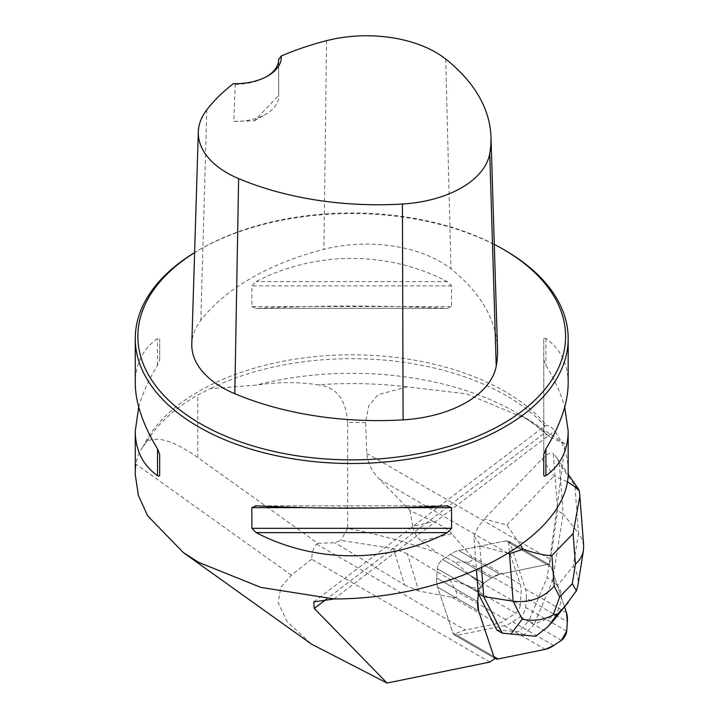 <?xml version="1.0" encoding="UTF-8"?>
<svg xmlns="http://www.w3.org/2000/svg" width="719" height="719" viewBox="0 0 719 719"><rect width="100%" height="100%" fill="white"/><g stroke="black" fill="none" stroke-linecap="round" stroke-linejoin="round"><path stroke-width="0.54" stroke-dasharray="3.6 2.7" d="M526.326 598.199L525.697 607.474A6.929 2.849 -60 0 1 520.385 616.659L512.674 621.845A43.293 17.786 -60 0 1 504.28 625.683L457.059 635.317A17.319 7.118 -60 0 1 454.426 635.003A17.319 7.118 -60 0 1 452.844 632.882L437.574 587.162A43.293 17.786 -60 0 1 436.703 577.977L437.332 568.711A6.929 2.849 -60 0 1 442.643 559.517L450.355 554.331A43.293 17.786 -60 0 1 458.749 550.502L505.969 540.868A17.319 7.118 -60 0 1 508.603 541.173A17.319 7.118 -60 0 1 510.184 543.294L525.454 589.014A43.293 17.786 -60 0 1 526.326 598.199L567.345 621.881M478.27 593.49L483.653 583.199L491.365 578.013L499.759 574.175L546.979 564.541L551.194 566.976L564.559 606.971L551.194 566.976A17.319 7.118 120 0 0 549.613 564.855A17.319 7.118 120 0 0 546.979 564.541L499.759 574.175A43.293 17.786 120 0 0 491.365 578.013L483.653 583.199A6.929 2.849 120 0 0 478.351 592.384L478.27 593.49L478.351 592.384A6.929 2.849 -60 0 1 483.653 583.199L491.365 578.013A43.293 17.786 -60 0 1 499.759 574.175L546.979 564.541A17.319 7.118 -60 0 1 549.136 564.631L557.279 505.286L553.324 453.473L556.803 457.841L559.292 463.243L574.885 485.702L578.516 533.192L582.111 539.232L583.666 545.649M451.82 533.795C448.216 529.651 442.095 525.571 433.467 521.536L412.67 526.344C413.452 531.853 416.319 536.689 421.28 540.85L451.82 533.795L470.559 555.526C473.947 559.508 472.635 561.638 466.604 561.925L455.208 562.411L473.084 577.86L520.277 605.11L521.077 593.373A43.293 17.786 -60 0 0 520.205 584.188L510.391 554.798A70.992 29.173 -60 0 1 508.863 541.353A17.319 7.118 120 0 0 508.603 541.173A17.319 7.118 120 0 0 505.969 540.868L458.749 550.502A43.293 17.786 120 0 0 450.355 554.331L442.643 559.517A6.929 2.849 120 0 0 437.332 568.711L436.703 577.977A43.293 17.786 120 0 0 437.574 587.162L452.844 632.882A17.319 7.118 120 0 0 454.147 634.814L495.166 658.496M520.277 605.11A6.058 2.49 -60 0 1 515.64 613.154L505.87 619.715A43.293 17.786 -60 0 1 497.485 623.553L465.49 630.078A70.992 29.173 120 0 0 454.147 634.814M449.681 579.298L455.63 590.712C458.398 596.069 457.212 598.28 452.071 597.327L418.746 590.991L407.376 553.774L449.681 579.298L468.437 585.904C472.707 588.106 476.994 588.789 481.299 587.971C479.87 583.81 477.128 580.44 473.084 577.86M135.271 474.522L136.035 464.195C137.113 456.987 139.297 451.46 142.578 447.595L146.91 441.196C158.009 435.903 174.951 441.34 197.752 457.518L317.771 543.276L316.666 544.148C313.799 546.476 312.127 551.482 311.66 559.175L489.891 662.073M317.771 543.276L334.928 542.755L340.743 540.373L393.473 548.588L404.563 584.906L334.928 542.755M404.563 584.906L418.746 590.991M508.863 541.353L549.882 565.035A70.992 29.173 -60 0 1 550.368 559.355L557.701 510.76L557.279 505.286L565.116 444L528.771 419.806L466.46 393.85L407.098 386.831L377.924 394.767L368.631 406.145L365.594 422.655L366.816 453.374C367.625 462.865 371.831 471.466 379.443 479.196L410.091 510.652L433.467 521.536M508.549 553.477L479.834 545.901C479.627 543.69 477.632 540.427 473.857 536.14L476.454 570.113M473.857 536.14L478.09 527.117L484.246 519.037L506.895 525.014L520.709 545.353M567.147 481.667L553.954 476.059L542.045 458.911L484.246 519.037M542.045 458.911C546.799 454.12 550.556 452.305 553.324 453.473M565.116 444L549.622 436.828L544.984 432.775L326.543 599.08M365.594 422.655A303.894 175.454 0 0 0 347.645 422.484L347.645 528.411C378.149 534.298 407.997 542.45 437.206 552.866L421.28 540.85M412.67 526.344L410.091 510.652M407.376 553.774L393.473 548.588M455.208 562.411L437.206 552.866M347.645 528.411L340.743 540.373M146.91 441.196A217.749 125.717 180 0 1 151.332 434.698A217.749 125.717 180 0 1 197.752 394.992L210.191 388.709L256.306 385.096C277.938 381.906 298.394 381.807 317.672 384.809A275.997 159.348 180 0 1 407.098 386.831M347.645 422.484C346.073 399.198 336.079 386.633 317.672 384.809M142.578 447.595A216.446 124.962 180 0 1 331.441 355.357A216.446 124.962 180 0 1 546.799 425.63L544.921 425.918C543.285 427.544 543.303 429.827 544.984 432.775M313.835 601.839L544.903 425.918A218.459 126.122 0 0 0 538.585 419.456A218.459 126.122 0 0 0 210.191 388.709M311.66 559.175L291.366 575.182L280.796 587.333L278.19 602.693L287.214 621.881L311.579 644.17M504.774 250.176A216.446 124.962 0 0 0 198.669 250.176A216.446 124.962 0 0 0 194.615 252.585M568.172 470.397C568.109 456.574 563.606 443.425 554.655 430.96C552.093 427.428 549.478 425.648 546.799 425.63M138.731 407.107C142.353 393.922 148.617 379.992 157.515 365.324L159.681 359.797L159.681 339.134L158.935 337.984L157.515 338.541C142.82 349.03 135.406 363.931 135.271 383.236M568.172 383.236C568.037 363.931 560.622 349.03 545.928 338.541L544.247 338.047L543.762 339.134L543.762 359.797L545.928 365.324C554.825 379.992 561.09 393.922 564.712 407.107M251.875 306.564L256.153 308.379C319.865 305.26 383.578 305.26 447.29 308.379L255.47 308.397L447.29 308.379L451.568 306.564L451.568 285.901L447.29 281.596C388.026 250.706 315.416 250.706 256.153 281.596L251.875 285.901L251.875 306.564L451.568 306.564M291.366 575.182L136.035 464.195M278.693 59.21L278.666 95.51L254.454 120.765L233.819 121.394L235.239 84.303L233.387 83.656M497.503 349.021A243.076 140.34 0 0 0 450.984 268.915A104.552 60.36 0 0 0 323.901 249.313A243.076 140.34 0 0 0 200.844 320.35A104.552 60.36 0 0 0 191.802 343.853M494.286 244.388A213.849 123.461 0 0 0 200.502 249.116A213.849 123.461 0 0 0 194.606 252.657M233.819 121.394A43.293 24.994 0 0 0 266.012 114.096A43.293 24.994 0 0 0 278.693 96.418A43.293 24.994 0 0 0 278.666 95.51M235.239 84.303A43.293 24.994 0 0 0 266.012 76.978A43.293 24.994 0 0 0 266.902 76.448M159.681 359.797L159.681 339.134M543.762 339.134L543.762 454.426M543.762 359.797L543.762 475.088M549.882 565.035A17.319 7.118 120 0 0 549.613 564.855A17.319 7.118 120 0 0 549.136 564.631L547.069 577.645L552.534 580.808L534.307 624.083L528.842 620.928L547.069 577.645M479.834 545.901L481.514 567.866M502.239 633.124L535.628 636.252M559.292 463.243L563.166 513.914L578.516 533.192L573.304 566.015L557.432 585.733C563.265 592.025 562.662 601.929 555.634 615.446L534.307 624.083M557.432 585.733L552.534 580.808L563.166 513.914L557.701 510.76M496.775 629.97L518.444 631.74L528.842 620.928M523.908 634.895L518.444 631.74M534.352 624.164L524.025 634.913M578.085 488.489L574.885 485.702M573.304 566.015C577.294 572.612 578.813 579.163 577.851 585.679M553.055 621.261L555.634 615.446M546.979 564.541L505.969 540.868L546.979 564.541M458.749 550.502L499.759 574.175L458.749 550.502M442.643 559.517L483.653 583.199L442.643 559.517M491.365 578.013L450.355 554.331L491.365 578.013M478.351 592.384L437.332 568.711L478.351 592.384M436.703 577.977L477.713 601.659L436.703 577.977M452.844 632.882L493.854 656.564L452.844 632.882M478.584 610.844L437.574 587.162L478.584 610.844M498.069 658.99L457.059 635.317M504.28 625.683L545.299 649.356M520.385 616.659L561.404 640.341M553.684 645.527L512.674 621.845M566.707 631.147L525.697 607.474M510.184 543.294L551.194 566.976M566.464 612.696L525.454 589.014M466.604 561.925L521.077 593.373M515.64 613.154L468.437 585.904M505.87 619.715L455.63 590.712M316.666 544.148L465.49 630.078M452.071 597.327L497.485 623.553M520.205 584.188L470.559 555.526M379.443 479.196L510.391 554.798M366.816 453.374L550.368 559.355M197.752 457.518L197.752 394.992M549.622 436.828A232.965 134.498 0 0 0 516.449 412.688A232.965 134.498 0 0 0 256.306 385.096M326.552 40.677L323.901 249.313M206.802 109.809L200.844 320.35M445.708 59.057L450.984 268.915M157.515 365.324L157.515 338.541M545.928 338.541L545.928 365.324M398.623 507.65L304.82 507.65M447.29 505.843L256.153 505.843M451.568 285.901L251.875 285.901M447.29 281.596L256.153 281.596M334.002 598.954L554.655 430.96M506.895 525.014L553.954 476.059M454.426 635.003L495.139 658.505M508.603 541.173L549.613 564.855L508.603 541.173M528.771 419.806L516.449 412.688C528.681 419.815 538.756 427.203 546.683 434.851M146.352 442.149L151.332 434.698M538.585 419.456L544.957 425.981M200.502 249.116L198.669 250.176M254.454 120.765L266.012 114.096M278.693 96.418L278.693 59.309M266.012 76.978L267.845 75.917M255.47 505.825L447.964 505.825M556.803 457.841L568.064 474.055M579.99 497.548L579.865 495.894"/><path stroke-width="1.08" d="M476.454 570.113L478.27 593.49L477.713 601.659A43.293 17.786 120 0 0 478.584 610.844L493.854 656.564A17.319 7.118 120 0 0 495.445 658.685A17.319 7.118 120 0 0 498.069 658.99L545.299 649.356A43.293 17.786 120 0 0 553.684 645.527L561.404 640.341A6.929 2.849 120 0 0 566.707 631.147L567.345 621.881A43.293 17.786 120 0 0 566.464 612.696L564.559 606.971L566.464 612.696L567.345 621.881L566.707 631.147L561.404 640.341L553.684 645.527L545.299 649.356L498.069 658.99L493.854 656.564L478.584 610.844L493.854 656.564A17.319 7.118 120 0 0 495.166 658.496A70.992 29.173 120 0 0 489.891 662.073L387.056 683.05L314.257 608.436L313.727 601.92L334.191 598.963L260.934 587.414L198.687 562.393L183.273 552.516L147.611 515.757L138.372 495.382L135.271 474.522L135.271 430.987L138.731 407.107M478.27 593.49L477.713 601.659A43.293 17.786 120 0 0 478.584 610.844L477.713 601.659L478.27 593.49L496.775 629.97L502.239 633.124L483.707 596.581L478.234 593.418M311.579 644.17L387.056 683.05M194.615 252.585A216.446 124.962 0 0 0 135.271 338.541A216.446 124.962 0 0 0 198.669 426.906A216.446 124.962 0 0 0 434.555 453.995A216.446 124.962 0 0 0 568.172 338.541A216.446 124.962 0 0 0 504.774 250.176L502.941 249.116A213.849 123.461 0 0 0 494.286 244.388M334.191 598.963C455.729 598.873 571.075 535.502 568.172 470.397L568.172 430.987C568.037 450.292 560.622 465.193 545.928 475.681L544.247 476.167L543.762 475.088L543.762 454.426L545.928 448.899C560.622 424.552 568.037 402.667 568.172 383.236L568.172 338.541M135.271 338.541L135.271 383.236C135.406 402.667 142.82 424.552 157.515 448.899L159.681 454.426L159.681 475.088L158.935 476.23L157.515 475.681C142.82 465.193 135.406 450.292 135.271 430.987M564.712 407.107L568.172 430.987M447.29 505.843L451.568 507.65L451.568 528.312L447.29 532.626C388.026 563.516 315.416 563.516 256.153 532.626L251.875 528.312L251.875 507.65L256.153 505.843C319.865 508.962 383.578 508.962 447.29 505.843L447.964 505.825M255.47 505.825L256.153 505.843M281.246 56.019A236.551 136.574 180 0 1 326.552 40.677A98.018 56.594 180 0 1 445.708 59.057A236.551 136.574 180 0 1 490.978 137.014A236.551 136.574 180 0 1 489.738 153.614A98.018 56.594 180 0 1 402.424 204.025A236.551 136.574 180 0 1 238.636 178.609A98.018 56.594 180 0 1 198.327 131.847A98.018 56.594 180 0 1 206.802 109.809A236.551 136.574 180 0 1 233.387 83.656A45.89 26.495 0 0 0 267.845 75.917A45.89 26.495 0 0 0 281.246 56.019L278.693 59.407M198.327 131.847L191.802 343.853A104.552 60.36 0 0 0 234.798 393.724A243.076 140.34 0 0 0 403.098 419.851A104.552 60.36 0 0 0 496.227 366.079A243.076 140.34 0 0 0 497.503 349.021L490.978 137.014M194.606 252.657A213.849 123.461 0 0 0 200.502 423.725A213.849 123.461 0 0 0 502.932 423.725A213.849 123.461 0 0 0 502.941 249.116M266.902 76.448A43.293 24.994 0 0 0 278.693 59.309A43.293 24.994 0 0 0 278.693 59.21M159.681 475.088L159.681 454.426M481.514 567.866L483.707 596.581L513.123 601.228L509.492 553.729L523.135 549.217C535.529 553.423 545.11 555.562 551.886 555.616L554.223 586.183C543.303 598.082 529.606 603.097 513.123 601.228L522.219 619.158C533.345 621.54 543.726 620.075 553.36 614.763L559.661 596.905L572.288 583.765L576.413 590.784L564.792 606.485L557.36 614.215L553.36 614.763M557.36 614.215L547.914 626.761L535.628 636.252L511.029 633.996L522.219 619.158M502.239 633.124L511.029 633.996M547.914 626.761L568.136 602.522M579.99 497.548L583.666 545.649L583.477 550.269C582.606 555.454 579.918 560.074 575.407 564.136L573.079 533.579L579.882 495.894L579.271 490.816L574.077 486.152L567.147 481.667M520.709 545.353L523.135 549.217M579.271 490.816L578.085 488.489M577.851 585.679L576.413 590.784M326.543 599.08L314.257 608.436M489.738 153.614L496.227 366.079M238.636 178.609L234.798 393.724M402.424 204.025L403.098 419.851M157.515 475.681L157.515 448.899M545.928 448.899L545.928 475.681M447.29 532.626L256.153 532.626M451.568 528.312L251.875 528.312M451.568 507.65L398.623 507.65M304.82 507.65L251.875 507.65M554.223 586.183L559.661 596.905M572.288 583.765L575.407 564.136M573.079 533.579L551.886 555.616M509.492 553.729L508.549 553.477M551.392 623.139L564.792 606.485M311.561 644.197L183.273 552.516M568.064 474.055L578.157 488.596M577.878 585.491L583.477 550.269"/></g></svg>
